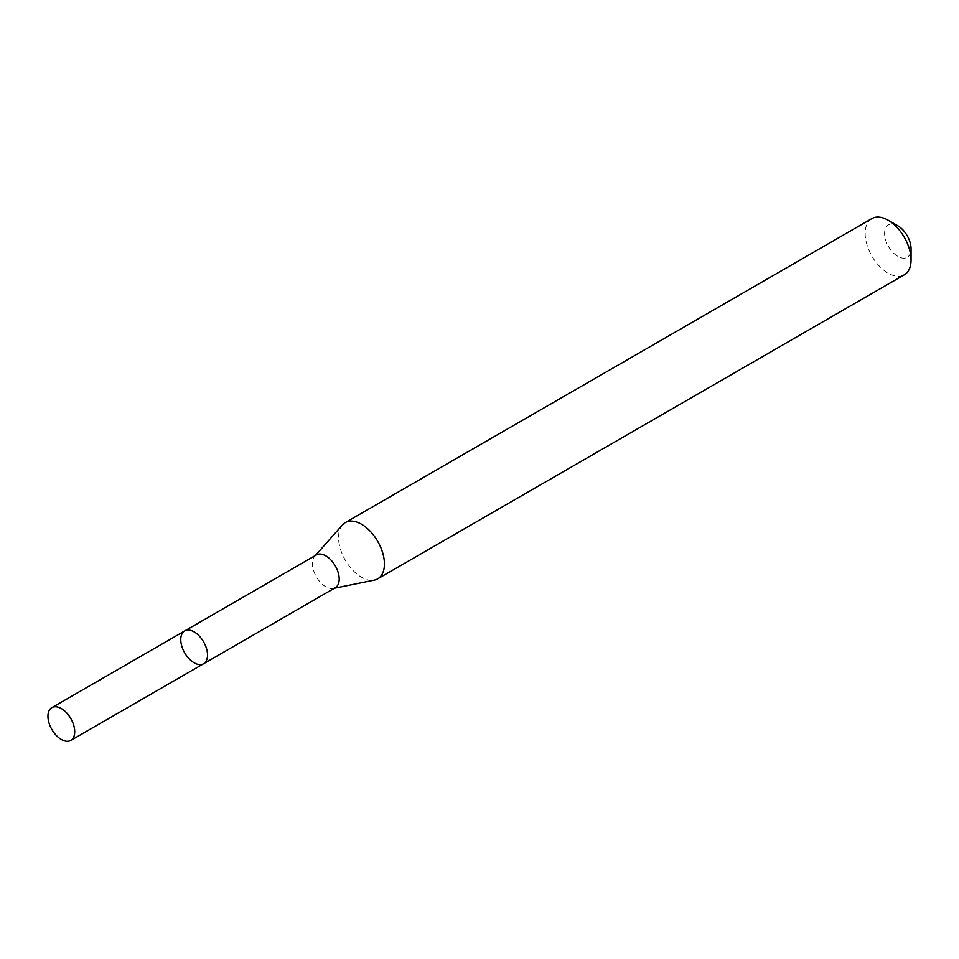 <?xml version="1.0" encoding="UTF-8"?>
<svg xmlns="http://www.w3.org/2000/svg" width="959" height="959" viewBox="0 0 959 959"><rect width="100%" height="100%" fill="white"/><g stroke="black" fill="none" stroke-linecap="round" stroke-linejoin="round"><path stroke-width="0.72" stroke-dasharray="4.79 3.6" d="M897.816 225.797A18.712 10.801 -120 0 0 884.582 233.445A18.712 10.801 -120 0 0 897.816 256.365A18.712 10.801 -120 0 0 911.05 248.717M871.875 218.592A32.45 18.736 -120 0 0 871.875 256.053A32.45 18.736 -120 0 0 904.325 274.789M342.483 524.909A32.45 18.736 -120 0 0 345.264 560.092A32.45 18.736 -120 0 0 374.346 580.099M316.35 554.937A18.928 10.933 -120 0 0 314.72 556.268A18.928 10.933 -120 0 0 316.35 576.791A18.928 10.933 -120 0 0 333.312 588.454A18.928 10.933 -120 0 0 335.278 587.723M184.679 630.95A18.928 10.933 -120 0 0 184.679 652.815A18.928 10.933 -120 0 0 203.608 663.736M333.312 588.454L334.367 588.239M314.72 556.268L315.439 555.453"/><path stroke-width="1.44" d="M334.367 588.239L374.346 580.099A32.45 18.736 -120 0 0 377.714 578.828L904.325 274.789A32.45 18.736 -120 0 0 911.05 259.937L911.05 248.717A18.712 10.801 -120 0 0 897.816 225.797L888.106 220.198A32.45 18.736 -120 0 0 871.875 218.592L345.264 522.619A32.45 18.736 -120 0 0 342.483 524.909L315.439 555.453M911.05 259.937A32.45 18.736 -120 0 0 888.106 220.198M377.714 578.828A32.45 18.736 -120 0 0 384.439 563.976A32.45 18.736 -120 0 0 370.27 531.322A32.45 18.736 -120 0 0 345.264 522.619M184.679 630.95A18.928 10.933 -120 0 1 199.256 636.021A18.928 10.933 -120 0 1 207.528 655.069A18.928 10.933 -120 0 1 203.608 663.736L335.278 587.723A18.928 10.933 -120 0 0 339.198 579.056A18.928 10.933 -120 0 0 330.939 560.008A18.928 10.933 -120 0 0 316.35 554.937L184.679 630.95A18.928 10.933 -120 0 0 184.679 652.815A18.928 10.933 -120 0 0 203.608 663.736A18.928 10.933 -120 0 0 207.528 655.069A18.928 10.933 -120 0 0 199.256 636.021A18.928 10.933 -120 0 0 184.679 630.95L51.87 707.622A18.928 10.933 -120 0 0 51.87 729.487A18.928 10.933 -120 0 0 70.798 740.408A18.928 10.933 -120 0 0 74.718 731.753A18.928 10.933 -120 0 0 66.459 712.693A18.928 10.933 -120 0 0 51.87 707.622M203.608 663.736L70.798 740.408"/></g></svg>
